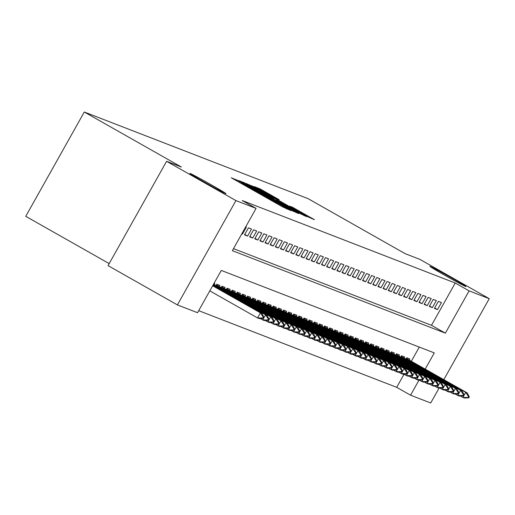 <?xml version="1.0" encoding="UTF-8"?>
<svg xmlns="http://www.w3.org/2000/svg" width="515" height="515" viewBox="0 0 515 515"><rect width="100%" height="100%" fill="white"/><g stroke="black" fill="none" stroke-linecap="round" stroke-linejoin="round"><path stroke-width="0.77" d="M238.928 181.029L231.319 177.739L233.533 179.085L282.535 206.856L291.149 210.674L246.885 186.018L238.928 181.029M444.625 275.171A20.697 0.509 29.3 0 0 465.959 286.572A20.697 0.509 29.3 0 0 451.192 277.714A20.697 0.509 29.3 0 0 429.858 266.313A20.697 0.509 29.3 0 0 444.625 275.171M204.661 182.259A20.697 0.509 29.3 0 0 225.995 193.659A20.697 0.509 29.3 0 0 211.227 184.801A20.697 0.509 29.3 0 0 189.893 173.401A20.697 0.509 29.3 0 0 204.661 182.259M279.149 199.704L259.959 188.831L253.966 186.514L305.234 215.643L314.453 219.693L292.353 207.184L289.765 206.193L306.322 215.849L297.567 211.169L259.251 189.256L279.149 199.704M425.197 369.107L434.293 352.897L221.276 270.42L197.548 312.714L177.398 304.912L108.06 265.624L166.603 161.304L181.357 167.014L84.293 112.013L308.086 198.661L405.157 253.67L419.912 259.38L489.25 298.674L443.808 379.652M166.603 161.304L235.941 200.593L256.084 208.395L232.355 250.683L445.372 333.16L469.101 290.872L489.25 298.674M233.501 248.642L431.506 325.306L455.234 283.012L242.217 200.535L256.084 208.395M455.234 283.012L469.101 290.872M247.515 184.499L244.29 182.761L238.348 180.462L240.563 181.808L289.565 209.579L298.784 213.628L247.515 184.499L247.213 185.046M246.183 183.495L255.35 187.531L306.618 216.661L300.799 213.925L277.701 200.927L275.969 200.264L278.235 201.623L298.217 213.075L246.183 183.495M241.805 233.842L242.449 234.087L246.402 227.038L245.764 226.793M251.532 229.027L248.455 227.836L244.503 234.885L247.58 236.076L251.532 229.027M256.67 231.016L253.586 229.819L249.633 236.868L252.711 238.059L256.67 231.016M261.8 232.999L258.723 231.808L254.764 238.857L257.848 240.048L261.8 232.999M266.937 234.988L263.854 233.797L259.901 240.846L262.978 242.037L266.937 234.988M272.068 236.977L268.991 235.786L265.032 242.829L268.109 244.026L272.068 236.977M277.199 238.96L274.122 237.769L270.163 244.818L273.246 246.009L277.199 238.96M282.336 240.949L279.252 239.758L275.3 246.807L278.377 247.998L282.336 240.949M287.467 242.938L284.389 241.747L280.43 248.797L283.514 249.987L287.467 242.938M292.597 244.928L289.52 243.73L285.561 250.779L288.645 251.977L292.597 244.928M297.734 246.91L294.651 245.719L290.698 252.768L293.775 253.959L297.734 246.91M302.865 248.9L299.788 247.709L295.829 254.758L298.912 255.949L302.865 248.9M307.996 250.889L304.919 249.698L300.966 256.74L304.043 257.938L307.996 250.889M313.133 252.878L310.049 251.68L306.097 258.73L309.174 259.921L313.133 252.878M318.264 254.861L315.186 253.67L311.227 260.719L314.311 261.91L318.264 254.861M323.394 256.85L320.317 255.659L316.365 262.708L319.442 263.899L323.394 256.85M328.531 258.839L325.448 257.642L321.495 264.691L324.572 265.888L328.531 258.839M333.662 260.822L330.585 259.631L326.626 266.68L329.709 267.871L333.662 260.822M338.799 262.811L335.716 261.62L331.763 268.669L334.84 269.86L338.799 262.811M343.93 264.8L340.846 263.609L336.894 270.658L339.971 271.849L343.93 264.8M349.061 266.789L345.983 265.592L342.024 272.641L345.108 273.832L349.061 266.789M354.198 268.772L351.114 267.581L347.161 274.63L350.239 275.821L354.198 268.772M359.328 270.761L356.251 269.57L352.292 276.619L355.369 277.81L359.328 270.761M364.459 272.75L361.382 271.56L357.423 278.602L360.506 279.8L364.459 272.75M369.596 274.733L366.513 273.542L362.56 280.591L365.637 281.782L369.596 274.733M374.727 276.722L371.65 275.531L367.691 282.581L370.774 283.771L374.727 276.722M379.858 278.712L376.78 277.521L372.828 284.57L375.905 285.761L379.858 278.712M384.995 280.701L381.911 279.503L377.959 286.552L381.036 287.75L384.995 280.701M390.125 282.684L387.048 281.493L383.089 288.542L386.173 289.733L390.125 282.684M395.256 284.673L392.179 283.482L388.226 290.531L391.303 291.722L395.256 284.673M400.393 286.662L397.31 285.471L393.357 292.514L396.434 293.711L400.393 286.662M405.524 288.651L402.447 287.454L398.488 294.503L401.571 295.694L405.524 288.651M410.655 290.634L407.577 289.443L403.625 296.492L406.702 297.683L410.655 290.634M415.792 292.623L412.708 291.432L408.756 298.481L411.833 299.672L415.792 292.623M420.922 294.612L417.845 293.415L413.886 300.464L416.97 301.661L420.922 294.612M426.06 296.595L422.976 295.404L419.023 302.453L422.1 303.644L426.06 296.595M431.19 298.584L428.107 297.393L424.154 304.442L427.231 305.633L431.19 298.584M436.321 300.573L433.244 299.382L429.285 306.431L432.368 307.622L436.321 300.573M434.422 308.414L437.499 309.605L441.458 302.562L438.374 301.365L434.422 308.414M198.693 310.667L396.698 387.332L404.05 374.225M411.331 361.247L419.281 347.084M214.143 284.518L214.761 283.424L214.118 283.179M216.043 285.593L216.815 284.222L219.892 285.413L219.281 286.507M221.173 287.582L221.946 286.211L225.023 287.402L224.411 288.49M226.31 289.565L227.076 288.194L230.16 289.391L229.548 290.479M231.441 291.554L232.214 290.183L235.291 291.374L234.679 292.469M236.572 293.544L237.344 292.172L240.421 293.363L239.81 294.458M241.709 295.533L242.475 294.162L245.558 295.353L244.947 296.44M246.84 297.516L247.612 296.144L250.689 297.342L250.078 298.43M251.977 299.505L252.743 298.134L255.82 299.324L255.208 300.419M257.107 301.494L257.873 300.123L260.957 301.314L260.345 302.408M262.238 303.477L263.011 302.105L266.088 303.303L265.476 304.391M267.375 305.466L268.141 304.095L271.225 305.286L270.607 306.38M272.506 307.455L273.272 306.084L276.355 307.275L275.744 308.369M277.637 309.444L278.409 308.073L281.486 309.264L280.875 310.352M282.774 311.427L283.54 310.056L286.623 311.253L286.005 312.341M287.904 313.416L288.677 312.045L291.754 313.236L291.142 314.33M293.035 315.405L293.808 314.034L296.885 315.225L296.273 316.319M298.172 317.395L298.938 316.023L302.022 317.214L301.404 318.302M303.303 319.377L304.075 318.006L307.152 319.197L306.541 320.291M308.434 321.366L309.206 319.995L312.283 321.186L311.672 322.281M313.571 323.356L314.337 321.984L317.42 323.175L316.809 324.263M318.701 325.338L319.474 323.967L322.551 325.165L321.939 326.253M323.832 327.328L324.605 325.956L327.682 327.147L327.07 328.242M328.969 329.317L329.735 327.946L332.819 329.137L332.207 330.231M334.1 331.306L334.872 329.935L337.949 331.126L337.338 332.214M339.237 333.289L340.003 331.918L343.08 333.115L342.469 334.203M344.368 335.278L345.134 333.907L348.217 335.098L347.606 336.192M349.498 337.267L350.271 335.896L353.348 337.087L352.736 338.181M354.635 339.25L355.402 337.879L358.485 339.076L357.867 340.164M359.766 341.239L360.532 339.868L363.616 341.059L363.004 342.153M364.897 343.228L365.669 341.857L368.746 343.048L368.135 344.142M370.034 345.217L370.8 343.846L373.884 345.037L373.266 346.125M375.165 347.2L375.937 345.829L379.014 347.026L378.403 348.114M380.295 349.189L381.068 347.818L384.145 349.009L383.533 350.103M385.432 351.178L386.199 349.807L389.282 350.998L388.671 352.093M390.563 353.168L391.336 351.797L394.413 352.987L393.801 354.075M395.694 355.15L396.466 353.779L399.543 354.97L398.932 356.065M400.831 357.14L401.597 355.768L404.681 356.959L404.069 358.054M405.962 359.129L406.734 357.758L409.811 358.949L409.2 360.036M84.293 112.013L25.75 216.326L109.193 263.609M177.398 304.912L235.941 200.593M439.076 388.078L430.707 402.988L410.564 395.192L419.03 380.102M396.698 387.332L410.564 395.192M431.506 325.306L445.372 333.16M242.449 234.087L241.857 233.752M247.58 236.076L244.734 234.46M252.711 238.059L249.872 236.449M257.848 240.048L255.002 238.439M262.978 242.037L260.133 240.428M268.109 244.026L265.27 242.411M273.246 246.009L270.401 244.4M278.377 247.998L275.531 246.389M283.514 249.987L280.669 248.372M288.645 251.977L285.799 250.361M293.775 253.959L290.93 252.35M298.912 255.949L296.067 254.339M304.043 257.938L301.198 256.322M309.174 259.921L306.328 258.311M314.311 261.91L311.466 260.3M319.442 263.899L316.596 262.29M324.572 265.888L321.733 264.272M329.709 267.871L326.864 266.261M334.84 269.86L331.995 268.251M339.971 271.849L337.132 270.233M345.108 273.832L342.263 272.223M350.239 275.821L347.393 274.212M355.369 277.81L352.53 276.201M360.506 279.8L357.661 278.184M365.637 281.782L362.792 280.173M370.774 283.771L367.929 282.162M375.905 285.761L373.06 284.145M381.036 287.75L378.19 286.134M386.173 289.733L383.327 288.123M391.303 291.722L388.458 290.112M396.434 293.711L393.589 292.095M401.571 295.694L398.726 294.084M406.702 297.683L403.857 296.074M411.833 299.672L408.994 298.063M416.97 301.661L414.124 300.045M422.1 303.644L419.255 302.035M427.231 305.633L424.392 304.024M432.368 307.622L429.523 306.007M437.499 309.605L434.654 307.996M242.713 182.838L290.415 209.689L253.766 188.677L242.713 182.838M260.307 190.981L251.552 186.301L257.609 189.938L273.935 198.777L260.307 190.981M209.805 290.866L257.577 317.935L260.429 312.863L261.968 313.461L212.772 285.58M262.753 318.013L263.526 318.315L264.002 317.465L263.229 317.169L262.753 318.013L257.577 317.935L259.116 318.534L263.526 318.315M212.65 285.793L260.429 312.863L263.229 317.169M261.968 313.461L264.002 317.465M260.165 318.482L262.708 319.924L265.56 314.852L267.098 315.444L213.165 284.885M267.89 320.002L268.656 320.304L269.133 319.455L268.36 319.158L267.89 320.002L262.708 319.924L264.253 320.523L268.656 320.304M213.043 285.091L265.56 314.852L268.36 319.158M267.098 315.444L269.133 319.455M265.296 320.472L267.845 321.914L270.69 316.841L272.229 317.433L213.558 284.183M273.021 321.991L273.793 322.287L274.263 321.444L273.497 321.148L273.021 321.991L267.845 321.914L269.384 322.506L273.793 322.287M213.435 284.389L270.69 316.841L273.497 321.148M272.229 317.433L274.263 321.444M270.427 322.454L272.976 323.903L275.828 318.824L277.366 319.422L216.435 284.892M278.151 323.98L278.924 324.276L279.4 323.433L278.628 323.13L278.151 323.98L272.976 323.903L274.514 324.495L278.924 324.276M216.319 285.104L275.828 318.824L278.628 323.13M277.366 319.422L279.4 323.433M275.564 324.444L278.113 325.886L280.958 320.813L282.497 321.411L221.566 286.881M283.289 325.963L284.055 326.265L284.531 325.416L283.759 325.12L283.289 325.963L278.113 325.886L279.651 326.484L284.055 326.265M221.45 287.093L280.958 320.813L283.759 325.12M282.497 321.411L284.531 325.416M280.694 326.433L283.244 327.875L286.089 322.802L287.628 323.394L226.703 288.87M288.419 327.952L289.192 328.248L289.662 327.405L288.896 327.109L288.419 327.952L283.244 327.875L284.782 328.473L289.192 328.248M226.581 289.076L286.089 322.802L288.896 327.109M287.628 323.394L289.662 327.405M285.831 328.422L288.374 329.864L291.226 324.785L292.765 325.383L231.834 290.859M293.55 329.941L294.322 330.237L294.799 329.394L294.026 329.091L293.55 329.941L288.374 329.864L289.913 330.456L294.322 330.237M231.718 291.065L291.226 324.785L294.026 329.091M292.765 325.383L294.799 329.394M290.962 330.405L293.511 331.847L296.357 326.774L297.895 327.373L236.964 292.842M298.687 331.93L299.453 332.227L299.93 331.377L299.164 331.081L298.687 331.93L293.511 331.847L295.05 332.445L299.453 332.227M236.849 293.054L296.357 326.774L299.164 331.081M297.895 327.373L299.93 331.377M296.093 332.394L298.642 333.836L301.487 328.763L303.032 329.355L242.102 294.831M303.818 333.913L304.59 334.216L305.06 333.366L304.294 333.07L303.818 333.913L298.642 333.836L300.181 334.435L304.59 334.216M241.979 295.043L301.487 328.763L304.294 333.07M303.032 329.355L305.06 333.366M301.23 334.383L303.773 335.825L306.625 330.752L308.163 331.345L247.232 296.82M308.955 335.902L309.721 336.198L310.197 335.355L309.425 335.059L308.955 335.902L303.773 335.825L305.318 336.424L309.721 336.198M247.116 297.026L306.625 330.752L309.425 335.059M308.163 331.345L310.197 335.355M306.361 336.366L308.91 337.814L311.755 332.735L313.294 333.334L252.363 298.803M314.086 337.892L314.852 338.188L315.328 337.344L314.562 337.042L314.086 337.892L308.91 337.814L310.448 338.406L314.852 338.188M252.247 299.015L311.755 332.735L314.562 337.042M313.294 333.334L315.328 337.344M311.491 338.355L314.041 339.797L316.886 334.724L318.431 335.323L257.5 300.792M319.216 339.874L319.989 340.177L320.465 339.327L319.693 339.031L319.216 339.874L314.041 339.797L315.579 340.396L319.989 340.177M257.384 301.005L316.886 334.724L319.693 339.031M318.431 335.323L320.465 339.327M316.628 340.344L319.171 341.786L322.023 336.713L323.562 337.306L262.631 302.781M324.353 341.863L325.12 342.16L325.596 341.316L324.823 341.02L324.353 341.863L319.171 341.786L320.716 342.385L325.12 342.16M262.515 302.987L322.023 336.713L324.823 341.02M323.562 337.306L325.596 341.316M321.759 342.333L324.308 343.775L327.154 338.696L328.692 339.295L267.768 304.771M329.484 343.853L330.257 344.149L330.727 343.305L329.96 343.003L329.484 343.853L324.308 343.775L325.847 344.368L330.257 344.149M267.646 304.977L327.154 338.696L329.96 343.003M328.692 339.295L330.727 343.305M326.89 344.316L329.439 345.765L332.284 340.685L333.829 341.284L272.899 306.753M334.615 345.842L335.387 346.138L335.864 345.295L335.091 344.992L334.615 345.842L329.439 345.765L330.978 346.357L335.387 346.138M272.783 306.966L332.284 340.685L335.091 344.992M333.829 341.284L335.864 345.295M332.027 346.305L334.57 347.747L337.422 342.675L338.96 343.273L278.029 308.743M339.752 347.825L340.518 348.127L340.994 347.277L340.222 346.981L339.752 347.825L334.57 347.747L336.115 348.346L340.518 348.127M277.913 308.955L337.422 342.675L340.222 346.981M338.96 343.273L340.994 347.277M337.158 348.295L339.707 349.736L342.552 344.664L344.091 345.256L283.166 310.732M344.883 349.814L345.655 350.11L346.125 349.267L345.359 348.97L344.883 349.814L339.707 349.736L341.245 350.335L345.655 350.11M283.044 310.938L342.552 344.664L345.359 348.97M344.091 345.256L346.125 349.267M342.288 350.277L344.838 351.726L347.689 346.647L349.228 347.245L288.297 312.714M350.013 351.803L350.786 352.099L351.262 351.256L350.49 350.953L350.013 351.803L344.838 351.726L346.376 352.318L350.786 352.099M288.181 312.927L347.689 346.647L350.49 350.953M349.228 347.245L351.262 351.256M347.425 352.266L349.968 353.708L352.82 348.636L354.359 349.234L293.428 314.704M355.15 353.786L355.917 354.088L356.393 353.239L355.62 352.942L355.15 353.786L349.968 353.708L351.513 354.307L355.917 354.088M293.312 314.916L352.82 348.636L355.62 352.942M354.359 349.234L356.393 353.239M352.556 354.256L355.105 355.698L357.951 350.625L359.489 351.217L298.565 316.693M360.281 355.775L361.054 356.077L361.524 355.228L360.757 354.932L360.281 355.775L355.105 355.698L356.644 356.296L361.054 356.077M298.443 316.905L357.951 350.625L360.757 354.932M359.489 351.217L361.524 355.228M357.693 356.245L360.236 357.687L363.088 352.614L364.626 353.206L303.696 318.682M365.412 357.764L366.184 358.06L366.661 357.217L365.888 356.921L365.412 357.764L360.236 357.687L361.775 358.279L366.184 358.06M303.58 318.888L363.088 352.614L365.888 356.921M364.626 353.206L366.661 357.217M362.824 358.228L365.373 359.676L368.219 354.597L369.757 355.196L308.826 320.665M370.549 359.753L371.315 360.049L371.791 359.206L371.019 358.904L370.549 359.753L365.373 359.676L366.912 360.268L371.315 360.049M308.71 320.877L368.219 354.597L371.019 358.904M369.757 355.196L371.791 359.206M367.955 360.217L370.504 361.659L373.349 356.586L374.894 357.185L313.963 322.654M375.68 361.736L376.452 362.039L376.922 361.189L376.156 360.893L375.68 361.736L370.504 361.659L372.042 362.257L376.452 362.039M313.841 322.866L373.349 356.586L376.156 360.893M374.894 357.185L376.922 361.189M373.092 362.206L375.635 363.648L378.486 358.575L380.025 359.167L319.094 324.643M380.81 363.725L381.583 364.021L382.059 363.178L381.287 362.882L380.81 363.725L375.635 363.648L377.173 364.247L381.583 364.021M318.978 324.849L378.486 358.575L381.287 362.882M380.025 359.167L382.059 363.178M378.222 364.195L380.772 365.637L383.617 360.558L385.156 361.157L324.225 326.632M385.947 365.714L386.714 366.01L387.19 365.167L386.424 364.865L385.947 365.714L380.772 365.637L382.31 366.229L386.714 366.01M324.109 326.838L383.617 360.558L386.424 364.865M385.156 361.157L387.19 365.167M383.353 366.178L385.902 367.62L388.748 362.547L390.293 363.146L329.362 328.615M391.078 367.704L391.851 368L392.327 367.15L391.555 366.854L391.078 367.704L385.902 367.62L387.441 368.219L391.851 368M329.24 328.828L388.748 362.547L391.555 366.854M390.293 363.146L392.327 367.15M388.49 368.167L391.033 369.609L393.885 364.536L395.423 365.129L334.493 330.604M396.215 369.686L396.981 369.989L397.458 369.139L396.685 368.843L396.215 369.686L391.033 369.609L392.578 370.208L396.981 369.989M334.377 330.817L393.885 364.536L396.685 368.843M395.423 365.129L397.458 369.139M393.621 370.156L396.17 371.598L399.016 366.526L400.554 367.118L339.623 332.593M401.346 371.676L402.112 371.972L402.588 371.128L401.822 370.832L401.346 371.676L396.17 371.598L397.709 372.197L402.112 371.972M339.507 332.799L399.016 366.526L401.822 370.832M400.554 367.118L402.588 371.128M398.752 372.139L401.301 373.587L404.146 368.508L405.691 369.107L344.76 334.576M406.477 373.665L407.249 373.961L407.726 373.118L406.953 372.815L406.477 373.665L401.301 373.587L402.839 374.18L407.249 373.961M344.644 334.789L404.146 368.508L406.953 372.815M405.691 369.107L407.726 373.118M403.889 374.128L406.432 375.57L409.283 370.497L410.822 371.096L349.891 336.565M411.614 375.647L412.38 375.95L412.856 375.1L412.084 374.804L411.614 375.647L406.432 375.57L407.977 376.169L412.38 375.95M349.775 336.778L409.283 370.497L412.084 374.804M410.822 371.096L412.856 375.1M409.019 376.117L411.569 377.559L414.414 372.487L415.953 373.079L355.028 338.555M416.744 377.637L417.517 377.933L417.987 377.089L417.221 376.793L416.744 377.637L411.569 377.559L413.107 378.158L417.517 377.933M354.906 338.761L414.414 372.487L417.221 376.793M415.953 373.079L417.987 377.089M414.15 378.107L416.699 379.549L419.545 374.469L421.09 375.068L360.159 340.544M421.875 379.626L422.648 379.922L423.124 379.079L422.352 378.776L421.875 379.626L416.699 379.549L418.238 380.141L422.648 379.922M360.043 340.75L419.545 374.469L422.352 378.776M421.09 375.068L423.124 379.079M419.287 380.089L421.83 381.538L424.682 376.459L426.22 377.057L365.29 342.527M427.012 381.615L427.778 381.911L428.255 381.068L427.482 380.765L427.012 381.615L421.83 381.538L423.375 382.13L427.778 381.911M365.174 342.739L424.682 376.459L427.482 380.765M426.22 377.057L428.255 381.068M424.418 382.079L426.967 383.521L429.813 378.448L431.351 379.046L370.427 344.516M432.143 383.598L432.915 383.9L433.385 383.051L432.619 382.754L432.143 383.598L426.967 383.521L428.506 384.119L432.915 383.9M370.304 344.728L429.813 378.448L432.619 382.754M431.351 379.046L433.385 383.051M429.549 384.068L432.098 385.51L434.95 380.437L436.488 381.029L375.557 346.505M437.274 385.587L438.046 385.883L438.523 385.04L437.75 384.744L437.274 385.587L432.098 385.51L433.636 386.108L438.046 385.883M375.441 346.711L434.95 380.437L437.75 384.744M436.488 381.029L438.523 385.04M434.686 386.05L437.235 387.499L440.08 382.42L441.619 383.018L380.688 348.488M442.411 387.576L443.177 387.872L443.653 387.029L442.881 386.726L442.411 387.576L437.235 387.499L438.774 388.091L443.177 387.872M380.572 348.7L440.08 382.42L442.881 386.726M441.619 383.018L443.653 387.029M439.816 388.04L442.366 389.482L445.211 384.409L446.75 385.008L385.825 350.477M447.541 389.559L448.314 389.861L448.784 389.012L448.018 388.716L447.541 389.559L442.366 389.482L443.904 390.08L448.314 389.861M385.703 350.689L445.211 384.409L448.018 388.716M446.75 385.008L448.784 389.012M444.954 390.029L447.496 391.471L450.348 386.398L451.887 386.99L390.956 352.466M452.672 391.548L453.445 391.851L453.921 391.001L453.149 390.705L452.672 391.548L447.496 391.471L449.035 392.07L453.445 391.851M390.84 352.678L450.348 386.398L453.149 390.705M451.887 386.99L453.921 391.001M450.084 392.018L452.634 393.46L455.479 388.387L457.017 388.98L396.087 354.455M457.809 393.537L458.575 393.833L459.052 392.99L458.286 392.694L457.809 393.537L452.634 393.46L454.172 394.052L458.575 393.833M395.971 354.661L455.479 388.387L458.286 392.694M457.017 388.98L459.052 392.99M455.215 394.001L457.764 395.449L460.61 390.37L462.155 390.969L401.224 356.438M462.94 395.526L463.712 395.823L464.182 394.979L463.416 394.677L462.94 395.526L457.764 395.449L459.303 396.041L463.712 395.823M401.101 356.65L460.61 390.37L463.416 394.677M462.155 390.969L464.182 394.979M460.352 395.99L462.895 397.432L465.747 392.359L467.285 392.958L406.354 358.427M468.071 397.509L468.843 397.812L469.32 396.962L468.547 396.666L468.071 397.509L462.895 397.432L464.433 398.031L468.843 397.812M406.238 358.64L465.747 392.359L468.547 396.666M467.285 392.958L469.32 396.962M236.224 180.611L236.668 179.812M286.99 209.071L287.306 208.504M261.543 194.96L261.987 194.161M246.614 186.501L246.885 186.018M250.702 188.812L250.972 188.329M260.899 194.593L261.292 193.891M271.933 200.844L272.203 200.361M276.014 203.161L276.291 202.678M286.295 208.8L286.61 208.24M296.292 212.669L296.518 212.27M243.962 183.353L244.29 182.761M251.796 186.379L252.125 185.799M255.054 188.065L255.35 187.531M304.127 215.701L304.352 215.302M273.671 199.163L273.89 198.771M292.121 207.603L292.353 207.184M295.307 209.412L295.584 208.923M311.961 218.733L312.187 218.334M259.637 189.404L259.959 188.831M262.888 191.097L263.184 190.569M276.709 198.758L276.935 198.359M239.269 182.336L239.642 181.666M264.588 196.685L264.961 196.015M273.71 199.183L273.935 198.777"/></g></svg>
